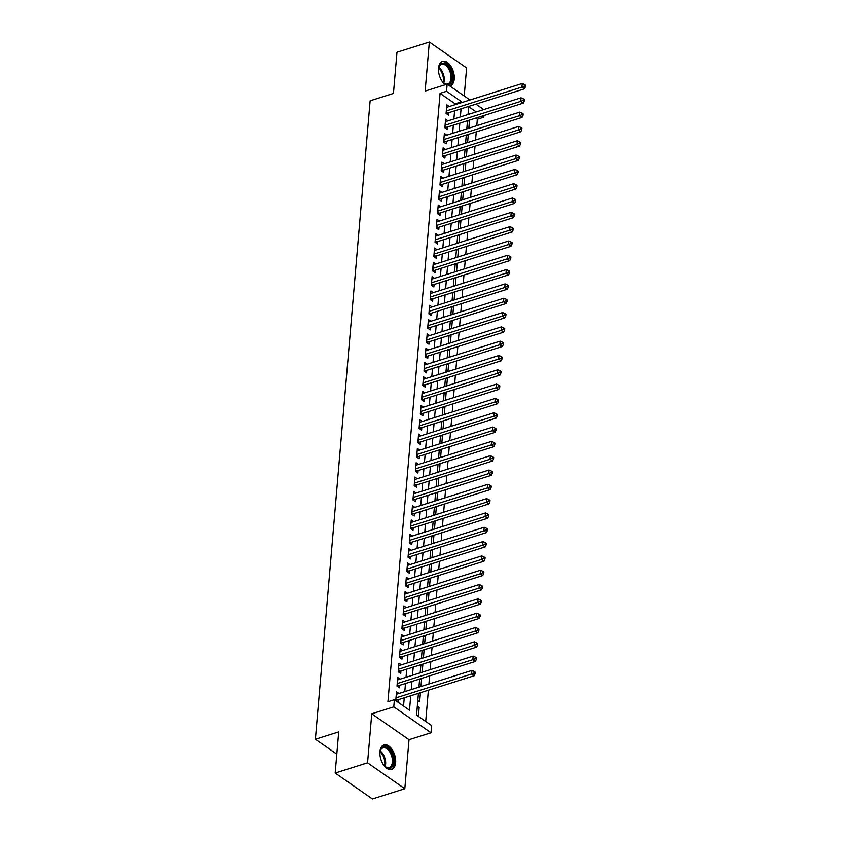 <?xml version="1.0" encoding="UTF-8"?>
<svg xmlns="http://www.w3.org/2000/svg" width="841" height="841" viewBox="0 0 841 841"><rect width="100%" height="100%" fill="white"/><g stroke="black" fill="none" stroke-linecap="round" stroke-linejoin="round"><path stroke-width="1.26" d="M395.638 762.629A12.836 7.243 72.5 0 0 392.19 749.688A12.836 7.243 72.5 0 0 383.927 744.937A12.836 7.243 72.5 0 0 379.932 751.707A12.836 7.243 72.5 0 0 383.37 764.658A12.836 7.243 72.5 0 0 391.643 769.41A12.836 7.243 72.5 0 0 395.638 762.629M449.798 85.961A12.836 7.243 72.5 0 0 450.25 85.856A12.836 7.243 72.5 0 0 454.235 79.075A12.836 7.243 72.5 0 0 450.797 66.134A12.836 7.243 72.5 0 0 442.524 61.372A12.836 7.243 72.5 0 0 438.529 68.153A12.836 7.243 72.5 0 0 445.331 84.71M418.419 693.331L416.547 715.092L431.654 725.594L431.034 732.753L393.777 706.85L394.397 699.691L409.504 710.193L410.734 695.759M409.02 739.702L371.764 713.799L367.559 762.829L335.181 773.047L372.437 798.95L404.815 788.732L409.02 739.702L431.034 732.753M464.211 95.979L466.608 67.953L429.352 42.05L425.147 91.08L447.17 84.132L469.972 99.984M483.953 115.532L483.806 117.193L482.208 116.079M476.784 125.698L477.331 119.243L483.806 117.193M425.704 721.462L428.384 690.188M428.921 683.996L429.614 675.87M430.14 669.678L430.844 661.552M431.37 655.36L432.064 647.244M432.6 641.042L433.294 632.926M433.83 626.734L434.524 618.608M435.049 612.416L435.754 604.29M436.279 598.098L436.973 589.983M437.509 583.78L438.203 575.665M438.739 569.473L439.433 561.346M439.959 555.155L440.663 547.028M441.189 540.837L441.882 532.721M442.419 526.519L443.112 518.403M443.649 512.211L444.342 504.085M444.868 497.893L445.572 489.767M446.098 483.575L446.792 475.459M447.328 469.257L448.022 461.141M448.558 454.949L449.252 446.823M449.777 440.631L450.482 432.505M451.007 426.313L451.701 418.198M452.237 411.995L452.931 403.88M453.467 397.688L454.161 389.562M454.687 383.37L455.391 375.244M455.917 369.052L456.61 360.936M457.147 354.734L457.84 346.618M458.377 340.426L459.07 332.3M459.596 326.108L460.3 317.982M460.826 311.79L461.52 303.675M462.056 297.483L462.75 289.357M463.286 283.165L463.98 275.039M464.505 268.847L465.199 260.731M465.735 254.529L466.429 246.413M466.965 240.221L467.659 232.095M468.185 225.903L468.889 217.777M469.415 211.585L470.108 203.469M470.645 197.267L471.338 189.151M471.875 182.96L472.568 174.833M473.094 168.642L473.798 160.515M474.324 154.324L475.018 146.208M475.554 140.005L476.248 131.89M367.559 762.829L404.815 788.732M335.181 773.047L338.713 731.891L315.396 739.239L370.135 100.783L393.441 93.425L396.973 52.268L429.352 42.05M398.918 693.457L396.51 691.775L395.775 700.374L398.287 702.119L398.508 699.617M400.148 679.139L397.74 677.468L397.005 686.056L399.517 687.801L399.727 685.299M401.378 664.821L398.96 663.15L398.224 671.738L400.747 673.494L400.957 670.981M402.597 650.513L400.19 648.832L399.454 657.42L401.966 659.176L402.187 656.663M403.827 636.195L401.42 634.524L400.684 643.113L403.196 644.858L403.417 642.356M405.057 621.877L402.65 620.206L401.903 628.795L404.426 630.54L404.637 628.038M406.287 607.57L403.869 605.888L403.133 614.477L405.656 616.232L405.867 613.72M407.507 593.252L405.099 591.57L404.363 600.159L406.876 601.914L407.097 599.412M408.737 578.934L406.329 577.262L405.593 585.851L408.106 587.596L408.327 585.094M409.966 564.616L407.549 562.944L406.813 571.533L409.336 573.278L409.546 570.776M411.196 550.308L408.779 548.626L408.043 557.215L410.566 558.971L410.776 556.458M412.416 535.99L410.009 534.308L409.273 542.897L411.785 544.653L412.006 542.151M413.646 521.672L411.238 520.001L410.503 528.59L413.015 530.335L413.236 527.833M414.876 507.354L412.458 505.683L411.722 514.271L414.245 516.017L414.455 513.515M416.106 493.047L413.688 491.365L412.952 499.953L415.475 501.709L415.685 499.197M417.325 478.729L414.918 477.047L414.182 485.635L416.694 487.391L416.915 484.889M418.555 464.411L416.148 462.739L415.412 471.328L417.924 473.073L418.145 470.571M419.785 450.093L417.367 448.421L416.631 457.01L419.154 458.755L419.365 456.253M421.015 435.785L418.597 434.103L417.861 442.692L420.384 444.447L420.595 441.935M422.235 421.467L419.827 419.785L419.091 428.374L421.604 430.129L421.825 427.627M423.465 407.149L421.057 405.478L420.321 414.066L422.834 415.811L423.055 413.309M424.694 392.831L422.277 391.16L421.541 399.748L424.064 401.493L424.274 398.991M425.924 378.524L423.507 376.842L422.771 385.43L425.294 387.186L425.504 384.673M427.144 364.206L424.737 362.524L424.001 371.112L426.513 372.868L426.734 370.366M428.374 349.888L425.966 348.216L425.231 356.805L427.743 358.55L427.953 356.048M429.604 335.57L427.186 333.898L426.45 342.487L428.973 344.232L429.183 341.73M430.823 321.262L428.416 319.58L427.68 328.169L430.203 329.924L430.413 327.412M432.053 306.944L429.646 305.262L428.91 313.851L431.422 315.606L431.643 313.104M433.283 292.626L430.876 290.954L430.14 299.543L432.652 301.288L432.863 298.786M434.513 278.308L432.095 276.636L431.359 285.225L433.882 286.97L434.093 284.468M435.733 264L433.325 262.318L432.589 270.907L435.112 272.663L435.323 270.15M436.963 249.682L434.555 248L433.819 256.589L436.332 258.345L436.553 255.843M438.193 235.364L435.785 233.693L435.049 242.282L437.562 244.027L437.772 241.525M439.423 221.046L437.005 219.375L436.269 227.964L438.792 229.719L439.002 227.207M440.642 206.739L438.235 205.057L437.499 213.646L440.011 215.401L440.232 212.889M441.872 192.421L439.465 190.739L438.729 199.338L441.241 201.083L441.462 198.581M443.102 178.103L440.695 176.431L439.959 185.02L442.471 186.765L442.681 184.263M444.332 163.785L441.914 162.113L441.178 170.702L443.701 172.458L443.911 169.945M445.551 149.477L443.144 147.795L442.408 156.384L444.921 158.14L445.141 155.627M446.781 135.159L444.374 133.477L443.638 142.076L446.15 143.822L446.371 141.32M448.011 120.841L445.604 119.17L444.857 127.758L447.38 129.503L447.591 127.002M467.459 121.241L469.478 120.61L468.826 128.2M466.229 135.559L468.258 134.917L467.607 142.518M464.999 149.877L467.028 149.235L466.377 156.836M463.78 164.195L465.798 163.553L465.147 171.144M462.55 178.502L464.568 177.871L463.917 185.462M461.32 192.82L463.349 192.179L462.697 199.78M460.101 207.138L462.119 206.497L461.467 214.098M458.871 221.446L460.889 220.815L460.237 228.405M457.641 235.764L459.659 235.133L459.007 242.723M456.411 250.082L458.44 249.441L457.788 257.041M455.191 264.4L457.21 263.759L456.558 271.359M453.961 278.707L455.98 278.077L455.328 285.667M452.731 293.025L454.75 292.395L454.108 299.985M451.501 307.343L453.53 306.702L452.879 314.303M450.282 321.661L452.3 321.02L451.649 328.621M449.052 335.969L451.07 335.338L450.419 342.928M447.822 350.287L449.84 349.646L449.199 357.246M446.592 364.605L448.621 363.964L447.969 371.564M445.373 378.923L447.391 378.282L446.739 385.882M444.143 393.231L446.161 392.6L445.509 400.19M442.913 407.549L444.942 406.907L444.29 414.508M441.683 421.867L443.712 421.225L443.06 428.826M440.463 436.185L442.482 435.543L441.83 443.144M439.233 450.492L441.252 449.861L440.6 457.451M438.003 464.81L440.032 464.169L439.38 471.769M436.773 479.128L438.802 478.487L438.15 486.087M435.554 493.446L437.572 492.805L436.921 500.406M434.324 507.754L436.342 507.123L435.691 514.713M433.094 522.072L435.123 521.431L434.471 529.031M431.864 536.39L433.893 535.749L433.241 543.349M430.645 550.708L432.663 550.067L432.011 557.667M429.415 565.015L431.433 564.385L430.781 571.975M428.185 579.333L430.214 578.692L429.562 586.293M426.955 593.651L428.984 593.01L428.332 600.611M425.735 607.969L427.754 607.328L427.102 614.929M424.505 622.277L426.524 621.646L425.872 629.236M423.275 636.595L425.304 635.954L424.652 643.554M422.045 650.913L424.074 650.272L423.422 657.872M420.826 665.231L422.844 664.59L422.193 672.18M419.596 679.539L421.614 678.908L420.963 686.498M418.366 693.857L420.395 693.215L419.659 701.804L417.798 700.521M477.331 119.243L475.733 118.129M469.772 113.977L468.174 112.873M466.892 127.906L467.785 128.526M465.662 142.224L466.566 142.844M464.432 156.531L465.336 157.162M463.202 170.849L464.106 171.48M461.982 185.167L462.876 185.787M460.752 199.485L461.656 200.105M459.522 213.793L460.426 214.423M458.292 228.111L459.197 228.741M457.073 242.429L457.977 243.049M455.843 256.736L456.747 257.367M454.613 271.054L455.517 271.685M453.383 285.372L454.287 286.003M452.164 299.69L453.068 300.311M450.934 313.998L451.838 314.629M449.704 328.316L450.608 328.947M448.484 342.634L449.378 343.265M447.254 356.952L448.158 357.572M446.024 371.259L446.928 371.89M444.794 385.577L445.698 386.208M443.575 399.895L444.469 400.526M442.345 414.214L443.249 414.834M441.115 428.521L442.019 429.152M439.885 442.839L440.789 443.47M438.666 457.157L439.559 457.788M437.436 471.475L438.34 472.095M436.206 485.783L437.11 486.413M434.976 500.101L435.88 500.731M433.756 514.419L434.65 515.049M432.526 528.737L433.43 529.357M431.296 543.044L432.2 543.675M430.066 557.362L430.97 557.993M428.847 571.68L429.74 572.3M427.617 585.998L428.521 586.619M426.387 600.306L427.291 600.937M425.157 614.624L426.061 615.255M423.938 628.942L424.831 629.562M422.708 643.26L423.612 643.88M421.478 657.567L422.382 658.198M420.248 671.885L421.152 672.516M419.028 686.203L419.932 686.824M417.304 706.24L419.165 707.533L418.429 716.122L416.568 714.829M455.107 104.673L455.181 103.832L440.074 93.33L387.922 701.73L394.397 699.691M403.554 706.062L404.258 697.799M404.794 691.607L405.488 683.481M406.024 677.289L406.718 669.163M407.244 662.971L407.948 654.855M408.474 648.653L409.168 640.537M409.704 634.345L410.397 626.219M410.934 620.027L411.627 611.901M412.153 605.709L412.857 597.594M413.383 591.391L414.077 583.276M414.613 577.084L415.307 568.958M415.843 562.766L416.537 554.639M417.062 548.448L417.756 540.332M418.292 534.14L418.986 526.014M419.522 519.822L420.216 511.696M420.742 505.504L421.446 497.388M421.972 491.186L422.666 483.07M423.202 476.879L423.896 468.752M424.432 462.561L425.125 454.434M425.651 448.242L426.355 440.127M426.881 433.924L427.575 425.809M428.111 419.617L428.805 411.491M429.341 405.299L430.035 397.173M430.56 390.981L431.265 382.865M431.79 376.663L432.484 368.547M433.02 362.355L433.714 354.229M434.25 348.037L434.944 339.911M435.47 333.719L436.174 325.604M436.7 319.401L437.394 311.286M437.93 305.094L438.624 296.968M439.16 290.776L439.854 282.65M440.379 276.458L441.083 268.342M441.609 262.14L442.303 254.024M442.839 247.832L443.533 239.706M444.069 233.514L444.763 225.388M445.288 219.196L445.993 211.08M446.518 204.878L447.212 196.762M447.748 190.571L448.442 182.444M448.978 176.253L449.672 168.126M450.198 161.935L450.902 153.819M451.428 147.617L452.122 139.501M452.658 133.309L453.352 125.183M453.888 118.991L454.582 110.865M449.241 106.523L446.823 104.852L446.087 113.44L448.61 115.196L448.821 112.683M315.396 739.239L336.799 754.125M371.764 713.799L393.777 706.85M440.074 93.33L446.55 91.291L447.17 84.132M476.248 111.937L468.71 106.691L468.038 114.523M467.501 120.715L466.808 128.841M466.282 135.033L465.578 143.159M465.052 149.351L464.358 157.467M463.822 163.669L463.128 171.785M462.592 177.977L461.898 186.103M461.373 192.295L460.668 200.421M460.143 206.613L459.449 214.728M458.913 220.931L458.219 229.046M457.683 235.238L456.989 243.364M456.463 249.556L455.759 257.682M455.233 263.874L454.539 271.99M454.003 278.192L453.31 286.308M452.773 292.5L452.08 300.626M451.554 306.818L450.85 314.944M450.324 321.136L449.63 329.252M449.094 335.454L448.4 343.57M447.864 349.761L447.17 357.888M446.645 364.079L445.94 372.206M445.415 378.397L444.721 386.513M444.185 392.715L443.491 400.831M442.955 407.023L442.261 415.149M441.735 421.341L441.031 429.467M440.505 435.659L439.811 443.775M439.275 449.977L438.582 458.093M438.045 464.285L437.352 472.411M436.826 478.603L436.122 486.729M435.596 492.921L434.902 501.036M434.366 507.228L433.672 515.354M433.136 521.546L432.442 529.672M431.917 535.864L431.212 543.98M430.687 550.182L429.993 558.298M429.457 564.49L428.763 572.616M428.227 578.808L427.533 586.934M427.007 593.126L426.313 601.241M425.777 607.444L425.083 615.559M424.547 621.751L423.853 629.877M423.328 636.069L422.624 644.195M422.098 650.387L421.404 658.503M420.868 664.705L420.174 672.821M419.638 679.013L418.944 687.139M475.932 104.137L483.743 109.572M461.583 102.634L461.656 101.793L446.55 91.291M411.27 689.557L411.964 681.441M412.5 675.249L413.194 667.123M413.719 660.931L414.424 652.805M414.949 646.613L415.643 638.498M416.179 632.295L416.873 624.18M417.409 617.988L418.103 609.862M418.629 603.67L419.333 595.544M419.859 589.352L420.553 581.236M421.089 575.034L421.783 566.918M422.319 560.726L423.012 552.6M423.538 546.408L424.242 538.282M424.768 532.09L425.462 523.975M425.998 517.772L426.692 509.657M427.228 503.465L427.922 495.338M428.447 489.147L429.141 481.02M429.677 474.829L430.371 466.713M430.907 460.511L431.601 452.395M432.127 446.203L432.831 438.077M433.357 431.885L434.051 423.759M434.587 417.567L435.281 409.451M435.817 403.249L436.511 395.133M437.036 388.941L437.74 380.815M438.266 374.623L438.96 366.497M439.496 360.305L440.19 352.19M440.726 345.987L441.42 337.872M441.945 331.68L442.65 323.554M443.175 317.362L443.869 309.236M444.405 303.044L445.099 294.928M445.635 288.736L446.329 280.61M446.855 274.418L447.559 266.292M448.085 260.1L448.779 251.985M449.315 245.782L450.009 237.667M450.545 231.475L451.239 223.349M451.764 217.157L452.469 209.031M452.994 202.839L453.688 194.723M454.224 188.521L454.918 180.405M455.454 174.213L456.148 166.087M456.674 159.895L457.378 151.769M457.903 145.577L458.597 137.461M459.133 131.259L459.827 123.143M460.363 116.952L461.057 108.825M455.181 103.832L461.656 101.793M417.147 708.175L419.165 707.533M446.224 111.927L447.79 113.009L524.458 88.82L521.946 87.065L446.308 110.938M524.479 85.992L525.488 86.686L525.604 85.256L524.595 84.563L524.479 85.992L521.946 87.065L522.25 83.49L446.613 107.354M447.79 113.009A1.64 1.093 -55.2 0 0 447.296 113.272L446.582 113.787M524.458 88.82L525.488 86.686M524.595 84.563L522.25 83.49M438.497 70.57A11.101 6.265 -107.5 0 1 438.55 69.214A11.101 6.265 -107.5 0 1 438.823 67.501A11.101 6.265 -107.5 0 1 446.813 64.757A11.101 6.265 -107.5 0 1 452.143 78.665A11.101 6.265 -107.5 0 1 447.959 84.678M443.438 82.712A10.281 5.803 72.5 0 0 447.79 83.953A10.281 5.803 72.5 0 0 450.997 78.518A10.281 5.803 72.5 0 0 448.232 68.153A10.281 5.803 72.5 0 0 441.609 64.337A10.281 5.803 72.5 0 0 438.75 67.848M449.704 85.898A12.752 7.191 72.5 0 0 453.152 79.369A12.752 7.191 72.5 0 0 449.84 66.67A12.752 7.191 72.5 0 0 441.735 61.719M446.161 84.447A11.101 6.265 -107.5 0 1 443.701 82.954A11.101 6.265 -107.5 0 1 441.672 80.62M379.901 754.135A11.101 6.265 -107.5 0 1 380.227 751.055A11.101 6.265 -107.5 0 1 384.064 746.766A11.101 6.265 -107.5 0 1 393.052 756.763A11.101 6.265 -107.5 0 1 389.425 768.232A11.101 6.265 -107.5 0 1 385.104 766.519A11.101 6.265 -107.5 0 1 383.075 764.185M384.831 766.267A10.281 5.803 72.5 0 0 388.584 767.633A10.281 5.803 72.5 0 0 389.194 767.507A10.281 5.803 72.5 0 0 391.79 756.48A10.281 5.803 72.5 0 0 383.622 747.765A10.281 5.803 72.5 0 0 383.002 747.891A10.281 5.803 72.5 0 0 380.143 751.412M390.802 769.578A12.752 7.191 72.5 0 0 393.746 755.786A12.752 7.191 72.5 0 0 383.664 745.179A12.752 7.191 72.5 0 0 383.139 745.273M444.994 126.245L446.56 127.327L523.239 103.138L520.716 101.383L445.078 125.246M523.249 100.3L524.258 101.004L524.374 99.574L523.375 98.87L523.249 100.3L520.716 101.383L521.021 97.808L445.383 121.672M446.56 127.327A1.64 1.093 -55.2 0 0 446.066 127.58L445.362 128.105M523.239 103.138L524.258 101.004M523.375 98.87L521.021 97.808M443.764 140.552L445.331 141.645L522.009 117.446L519.496 115.701L443.848 139.564M522.019 114.618L523.028 115.322L523.155 113.892L522.145 113.188L522.019 114.618L519.496 115.701L519.801 112.116L444.153 135.99M445.331 141.645A1.64 1.093 -55.2 0 0 444.836 141.898L444.132 142.413M522.009 117.446L523.028 115.322M522.145 113.188L519.801 112.116M442.534 154.87L444.101 155.963L520.779 131.764L518.266 130.019L442.618 153.882M520.8 128.936L521.798 129.64L521.925 128.2L520.915 127.506L520.8 128.936L518.266 130.019L518.571 126.434L442.934 150.308M444.101 155.963A1.64 1.093 -55.2 0 0 443.606 156.216L442.902 156.731M520.779 131.764L521.798 129.64M520.915 127.506L518.571 126.434M441.315 169.188L442.881 170.271L519.549 146.082L517.036 144.326L441.399 168.2M519.57 143.254L520.579 143.948L520.695 142.518L519.685 141.824L519.57 143.254L517.036 144.326L517.341 140.752L441.704 164.615M442.881 170.271A1.64 1.093 -55.2 0 0 442.387 170.534L441.683 171.049M519.549 146.082L520.579 143.948M519.685 141.824L517.341 140.752M440.085 183.496L441.651 184.589L518.329 160.4L515.806 158.644L440.169 182.508M518.34 157.561L519.349 158.266L519.465 156.836L518.466 156.132L518.34 157.561L515.806 158.644L516.111 155.07L440.474 178.933M441.651 184.589A1.64 1.093 -55.2 0 0 441.157 184.841L440.453 185.367M518.329 160.4L519.349 158.266M518.466 156.132L516.111 155.07M438.855 197.814L440.421 198.907L517.099 174.707L514.587 172.962L438.939 196.826M517.11 171.879L518.119 172.584L518.245 171.154L517.236 170.45L517.11 171.879L514.587 172.962L514.892 169.377L439.244 193.251M440.421 198.907A1.64 1.093 -55.2 0 0 439.927 199.159L439.223 199.674M517.099 174.707L518.119 172.584M517.236 170.45L514.892 169.377M437.625 212.132L439.191 213.225L515.869 189.025L513.357 187.28L437.709 211.144M515.89 186.197L516.889 186.902L517.015 185.462L516.006 184.768L515.89 186.197L513.357 187.28L513.662 183.695L438.024 207.569M439.191 213.225A1.64 1.093 -55.2 0 0 438.697 213.477L437.993 213.992M515.869 189.025L516.889 186.902M516.006 184.768L513.662 183.695M436.405 226.45L437.972 227.533L514.65 203.343L512.127 201.588L436.49 225.462M514.66 200.515L515.67 201.209L515.785 199.78L514.776 199.075L514.66 200.515L512.127 201.588L512.432 198.013L436.794 221.877M437.972 227.533A1.64 1.093 -55.2 0 0 437.478 227.795L436.773 228.31M514.65 203.343L515.67 201.209M514.776 199.075L512.432 198.013M435.175 240.757L436.742 241.851L513.42 217.661L510.897 215.906L435.26 239.769M513.43 214.823L514.44 215.527L514.566 214.098L513.557 213.393L513.43 214.823L510.897 215.906L511.202 212.331L435.564 236.195M436.742 241.851A1.64 1.093 -55.2 0 0 436.248 242.103L435.543 242.629M513.42 217.661L514.44 215.527M513.557 213.393L511.202 212.331M433.945 255.075L435.512 256.169L512.19 231.969L509.678 230.224L434.03 254.087M512.201 229.141L513.21 229.845L513.336 228.416L512.327 227.711L512.201 229.141L509.678 230.224L509.982 226.639L434.334 250.513M435.512 256.169A1.64 1.093 -55.2 0 0 435.018 256.421L434.313 256.936M512.19 231.969L513.21 229.845M512.327 227.711L509.982 226.639M432.716 269.393L434.282 270.487L510.96 246.287L508.448 244.542L432.8 268.405M510.981 243.459L511.98 244.153L512.106 242.723L511.097 242.029L510.981 243.459L508.448 244.542L508.752 240.957L433.115 264.82M434.282 270.487A1.64 1.093 -55.2 0 0 433.798 270.739L433.083 271.254M510.96 246.287L511.98 244.153M511.097 242.029L508.752 240.957M431.496 283.711L433.062 284.794L509.741 260.605L507.218 258.849L431.58 282.723M509.751 257.777L510.76 258.471L510.876 257.041L509.877 256.337L509.751 257.777L507.218 258.849L507.522 255.275L431.885 279.138M433.062 284.794A1.64 1.093 -55.2 0 0 432.568 285.057L431.864 285.572M509.741 260.605L510.76 258.471M509.877 256.337L507.522 255.275M430.266 298.019L431.832 299.112L508.511 274.923L505.988 273.167L430.35 297.031M508.521 272.085L509.53 272.789L509.657 271.359L508.647 270.655L508.521 272.085L505.988 273.167L506.303 269.593L430.655 293.456M431.832 299.112A1.64 1.093 -55.2 0 0 431.338 299.364L430.634 299.89M508.511 274.923L509.53 272.789M508.647 270.655L506.303 269.593M429.036 312.337L430.603 313.43L507.281 289.23L504.768 287.485L429.12 311.349M507.291 286.403L508.3 287.107L508.427 285.677L507.417 284.973L507.291 286.403L504.768 287.485L505.073 283.901L429.425 307.774M430.603 313.43A1.64 1.093 -55.2 0 0 430.108 313.682L429.404 314.198M507.281 289.23L508.3 287.107M507.417 284.973L505.073 283.901M427.806 326.655L429.373 327.748L506.051 303.548L503.538 301.803L427.901 325.667M506.072 300.721L507.07 301.414L507.197 299.985L506.187 299.291L506.072 300.721L503.538 301.803L503.843 298.219L428.206 322.082M429.373 327.748A1.64 1.093 -55.2 0 0 428.889 328.001L428.174 328.516M506.051 303.548L507.07 301.414M506.187 299.291L503.843 298.219M426.587 340.973L428.153 342.056L504.831 317.866L502.308 316.111L426.671 339.985M504.842 315.039L505.851 315.732L505.967 314.303L504.968 313.598L504.842 315.039L502.308 316.111L502.613 312.537L426.976 336.4M428.153 342.056A1.64 1.093 -55.2 0 0 427.659 342.319L426.955 342.834M504.831 317.866L505.851 315.732M504.968 313.598L502.613 312.537M425.357 355.28L426.923 356.374L503.601 332.184L501.078 330.429L425.441 354.292M503.612 329.346L504.621 330.05L504.747 328.621L503.738 327.916L503.612 329.346L501.078 330.429L501.394 326.855L425.746 350.718M426.923 356.374A1.64 1.093 -55.2 0 0 426.429 356.626L425.725 357.152M503.601 332.184L504.621 330.05M503.738 327.916L501.394 326.855M424.127 369.598L425.693 370.692L502.371 346.492L499.859 344.747L424.211 368.61M502.382 343.664L503.391 344.368L503.517 342.939L502.508 342.234L502.382 343.664L499.859 344.747L500.164 341.162L424.516 365.036M425.693 370.692A1.64 1.093 -55.2 0 0 425.199 370.944L424.495 371.459M502.371 346.492L503.391 344.368M502.508 342.234L500.164 341.162M422.897 383.916L424.463 384.999L501.141 360.81L498.629 359.065L422.991 382.928M501.162 357.982L502.161 358.676L502.287 357.246L501.278 356.552L501.162 357.982L498.629 359.065L498.934 355.48L423.296 379.344M424.463 384.999A1.64 1.093 -55.2 0 0 423.98 385.262L423.265 385.777M501.141 360.81L502.161 358.676M501.278 356.552L498.934 355.48M421.677 398.235L423.244 399.317L499.922 375.128L497.399 373.372L421.762 397.246M499.932 372.3L500.942 372.994L501.057 371.564L500.059 370.86L499.932 372.3L497.399 373.372L497.704 369.798L422.066 393.662M423.244 399.317A1.64 1.093 -55.2 0 0 422.75 399.58L422.045 400.095M499.922 375.128L500.942 372.994M500.059 370.86L497.704 369.798M420.447 412.542L422.014 413.635L498.692 389.446L496.169 387.69L420.532 411.554M498.702 386.608L499.712 387.312L499.838 385.882L498.829 385.178L498.702 386.608L496.169 387.69L496.484 384.116L420.836 407.98M422.014 413.635A1.64 1.093 -55.2 0 0 421.52 413.888L420.815 414.413M498.692 389.446L499.712 387.312M498.829 385.178L496.484 384.116M419.217 426.86L420.784 427.953L497.462 403.754L494.95 402.009L419.302 425.872M497.473 400.926L498.482 401.63L498.608 400.19L497.599 399.496L497.473 400.926L494.95 402.009L495.254 398.424L419.606 422.298M420.784 427.953A1.64 1.093 -55.2 0 0 420.29 428.206L419.585 428.721M497.462 403.754L498.482 401.63M497.599 399.496L495.254 398.424M417.998 441.178L419.554 442.261L496.232 418.072L493.72 416.327L418.082 440.19M496.253 415.244L497.252 415.938L497.378 414.508L496.369 413.814L496.253 415.244L493.72 416.327L494.024 412.742L418.387 436.605M419.554 442.261A1.64 1.093 -55.2 0 0 419.07 442.524L418.355 443.039M496.232 418.072L497.252 415.938M496.369 413.814L494.024 412.742M416.768 455.496L418.334 456.579L495.013 432.39L492.49 430.634L416.852 454.508M495.023 429.562L496.032 430.256L496.148 428.826L495.149 428.122L495.023 429.562L492.49 430.634L492.794 427.06L417.157 450.923M418.334 456.579A1.64 1.093 -55.2 0 0 417.84 456.842L417.136 457.357M495.013 432.39L496.032 430.256M495.149 428.122L492.794 427.06M415.538 469.804L417.104 470.897L493.783 446.708L491.26 444.952L415.622 468.815M493.793 443.869L494.802 444.574L494.929 443.144L493.919 442.44L493.793 443.869L491.26 444.952L491.575 441.378L415.927 465.241M417.104 470.897A1.64 1.093 -55.2 0 0 416.61 471.149L415.906 471.675M493.783 446.708L494.802 444.574M493.919 442.44L491.575 441.378M414.308 484.122L415.875 485.215L492.553 461.015L490.04 459.27L414.392 483.133M492.563 458.187L493.572 458.892L493.699 457.451L492.689 456.758L492.563 458.187L490.04 459.27L490.345 455.685L414.708 479.559M415.875 485.215A1.64 1.093 -55.2 0 0 415.38 485.467L414.676 485.982M492.553 461.015L493.572 458.892M492.689 456.758L490.345 455.685M413.089 498.44L414.645 499.522L491.323 475.333L488.81 473.578L413.173 497.452M491.344 472.505L492.342 473.199L492.469 471.769L491.459 471.076L491.344 472.505L488.81 473.578L489.115 470.003L413.478 493.867M414.645 499.522A1.64 1.093 -55.2 0 0 414.161 499.785L413.446 500.3M491.323 475.333L492.342 473.199M491.459 471.076L489.115 470.003M411.859 512.758L413.425 513.84L490.103 489.651L487.58 487.896L411.943 511.77M490.114 486.823L491.123 487.517L491.239 486.087L490.24 485.383L490.114 486.823L487.58 487.896L487.885 484.321L412.248 508.185M413.425 513.84A1.64 1.093 -55.2 0 0 412.931 514.103L412.227 514.618M490.103 489.651L491.123 487.517M490.24 485.383L487.885 484.321M410.629 527.065L412.195 528.159L488.873 503.959L486.35 502.214L410.713 526.077M488.884 501.131L489.893 501.835L490.019 500.406L489.01 499.701L488.884 501.131L486.35 502.214L486.666 498.639L411.018 522.503M412.195 528.159A1.64 1.093 -55.2 0 0 411.701 528.411L410.997 528.926M488.873 503.959L489.893 501.835M489.01 499.701L486.666 498.639M409.399 541.383L410.965 542.477L487.643 518.277L485.131 516.532L409.483 540.395M487.654 515.449L488.663 516.153L488.789 514.713L487.78 514.019L487.654 515.449L485.131 516.532L485.436 512.947L409.798 536.821M410.965 542.477A1.64 1.093 -55.2 0 0 410.471 542.729L409.767 543.244M487.643 518.277L488.663 516.153M487.78 514.019L485.436 512.947M408.179 555.701L409.746 556.784L486.413 532.595L483.901 530.839L408.263 554.713M486.434 529.767L487.444 530.461L487.559 529.031L486.55 528.337L486.434 529.767L483.901 530.839L484.206 527.265L408.568 551.128M409.746 556.784A1.64 1.093 -55.2 0 0 409.252 557.047L408.537 557.562M486.413 532.595L487.444 530.461M486.55 528.337L484.206 527.265M406.949 570.019L408.516 571.102L485.194 546.913L482.671 545.157L407.033 569.031M485.204 544.074L486.214 544.779L486.329 543.349L485.331 542.645L485.204 544.074L482.671 545.157L482.976 541.583L407.338 565.446M408.516 571.102A1.64 1.093 -55.2 0 0 408.022 571.354L407.317 571.88M485.194 546.913L486.214 544.779M485.331 542.645L482.976 541.583M405.719 584.327L407.286 585.42L483.964 561.22L481.441 559.475L405.804 583.339M483.974 558.392L484.984 559.097L485.11 557.667L484.101 556.963L483.974 558.392L481.441 559.475L481.756 555.901L406.108 579.764M407.286 585.42A1.64 1.093 -55.2 0 0 406.792 585.672L406.087 586.188M483.964 561.22L484.984 559.097M484.101 556.963L481.756 555.901M404.489 598.645L406.056 599.738L482.734 575.538L480.222 573.793L404.574 597.657M482.755 572.71L483.754 573.415L483.88 571.975L482.871 571.281L482.755 572.71L480.222 573.793L480.526 570.209L404.889 594.082M406.056 599.738A1.64 1.093 -55.2 0 0 405.562 599.99L404.857 600.506M482.734 575.538L483.754 573.415M482.871 571.281L480.526 570.209M403.27 612.963L404.836 614.046L481.504 589.856L478.992 588.101L403.354 611.975M481.525 587.029L482.534 587.722L482.65 586.293L481.641 585.599L481.525 587.029L478.992 588.101L479.296 584.527L403.659 608.39M404.836 614.046A1.64 1.093 -55.2 0 0 404.342 614.308L403.638 614.824M481.504 589.856L482.534 587.722M481.641 585.599L479.296 584.527M402.04 627.281L403.606 628.364L480.285 604.174L477.762 602.419L402.124 626.293M480.295 601.336L481.304 602.04L481.42 600.611L480.421 599.906L480.295 601.336L477.762 602.419L478.066 598.845L402.429 622.708M403.606 628.364A1.64 1.093 -55.2 0 0 403.112 628.616L402.408 629.142M480.285 604.174L481.304 602.04M480.421 599.906L478.066 598.845M400.81 641.588L402.376 642.682L479.055 618.482L476.542 616.737L400.894 640.6M479.065 615.654L480.074 616.358L480.2 614.929L479.191 614.224L479.065 615.654L476.542 616.737L476.847 613.152L401.199 637.026M402.376 642.682A1.64 1.093 -55.2 0 0 401.882 642.934L401.178 643.449M479.055 618.482L480.074 616.358M479.191 614.224L476.847 613.152M399.58 655.906L401.146 657L477.825 632.8L475.312 631.055L399.664 654.918M477.846 629.972L478.844 630.676L478.971 629.236L477.961 628.542L477.846 629.972L475.312 631.055L475.617 627.47L399.98 651.344M401.146 657A1.64 1.093 -55.2 0 0 400.652 657.252L399.948 657.767M477.825 632.8L478.844 630.676M477.961 628.542L475.617 627.47M398.361 670.224L399.927 671.307L476.595 647.118L474.082 645.362L398.445 669.236M476.616 644.29L477.625 644.984L477.741 643.554L476.731 642.86L476.616 644.29L474.082 645.362L474.387 641.788L398.75 665.652M399.927 671.307A1.64 1.093 -55.2 0 0 399.433 671.57L398.729 672.085M476.595 647.118L477.625 644.984M476.731 642.86L474.387 641.788M397.131 684.542L398.697 685.625L475.375 661.436L472.852 659.68L397.215 683.544M475.386 658.598L476.395 659.302L476.521 657.872L475.512 657.168L475.386 658.598L472.852 659.68L473.157 656.106L397.52 679.97M398.697 685.625A1.64 1.093 -55.2 0 0 398.203 685.878L397.499 686.403M475.375 661.436L476.395 659.302M475.512 657.168L473.157 656.106M395.901 698.85L397.467 699.943L474.145 675.743L471.633 673.998L395.985 697.862M474.156 672.916L475.165 673.62L475.291 672.19L474.282 671.486L474.156 672.916L471.633 673.998L471.938 670.414L396.29 694.288M397.467 699.943A1.64 1.093 -55.2 0 0 396.973 700.196L396.269 700.711M474.145 675.743L475.165 673.62M474.282 671.486L471.938 670.414M446.172 112.484L447.296 113.272M438.876 67.438A10.281 5.803 -107.5 0 1 444.248 80.652A10.281 5.803 -107.5 0 1 443.775 82.986M443.112 82.397A9.945 5.614 72.5 0 0 443.396 80.704A9.945 5.614 72.5 0 0 438.666 68.3M380.269 750.992A10.281 5.803 -107.5 0 1 385.178 766.54M384.516 765.951A9.945 5.614 72.5 0 0 380.069 751.854M444.942 126.802L446.066 127.58M443.712 141.12L444.836 141.898M442.492 155.438L443.606 156.216M441.262 169.745L442.387 170.534M440.032 184.063L441.157 184.841M438.813 198.381L439.927 199.159M437.583 212.699L438.697 213.477M436.353 227.007L437.478 227.795M435.123 241.325L436.248 242.103M433.903 255.643L435.018 256.421M432.673 269.961L433.798 270.739M431.444 284.269L432.568 285.057M430.214 298.587L431.338 299.364M428.994 312.905L430.108 313.682M427.764 327.223L428.889 328.001M426.534 341.53L427.659 342.319M425.304 355.848L426.429 356.626M424.085 370.166L425.199 370.944M422.855 384.484L423.98 385.262M421.625 398.792L422.75 399.58M420.395 413.11L421.52 413.888M419.175 427.428L420.29 428.206M417.945 441.746L419.07 442.524M416.715 456.053L417.84 456.842M415.486 470.371L416.61 471.149M414.266 484.689L415.38 485.467M413.036 499.007L414.161 499.785M411.806 513.315L412.931 514.103M410.576 527.633L411.701 528.411M409.357 541.951L410.471 542.729M408.127 556.269L409.252 557.047M406.897 570.576L408.022 571.354M405.667 584.894L406.792 585.672M404.447 599.212L405.562 599.99M403.217 613.531L404.342 614.308M401.987 627.838L403.112 628.616M400.768 642.156L401.882 642.934M399.538 656.474L400.652 657.252M398.308 670.782L399.433 671.57M397.078 685.1L398.203 685.878M395.859 699.418L396.973 700.196"/></g></svg>
